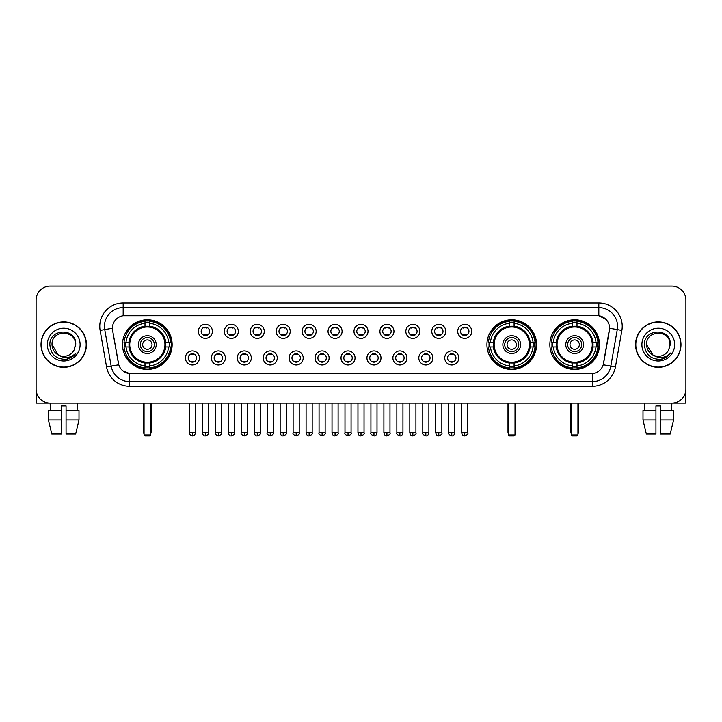 <?xml version="1.0" encoding="UTF-8"?>
<svg xmlns="http://www.w3.org/2000/svg" width="722" height="722" viewBox="0 0 722 722"><rect width="100%" height="100%" fill="white"/><g stroke="black" fill="none" stroke-linecap="round" stroke-linejoin="round"><path stroke-width="1.08" d="M486.935 344.611A24.81 24.81 0 0 0 511.745 369.429A24.81 24.81 0 0 0 536.554 344.611A24.81 24.81 0 0 0 511.745 319.801A24.81 24.81 0 0 0 486.935 344.611M549.857 344.611A24.81 24.81 0 0 0 574.667 369.429A24.81 24.81 0 0 0 599.477 344.611A24.81 24.81 0 0 0 574.667 319.801A24.81 24.81 0 0 0 549.857 344.611M122.523 344.611A24.81 24.81 0 0 0 147.333 369.429A24.81 24.81 0 0 0 172.143 344.611A24.81 24.81 0 0 0 147.333 319.801A24.81 24.81 0 0 0 122.523 344.611M199.443 357.959A7.021 7.021 0 0 1 192.413 364.98A7.021 7.021 0 0 1 185.392 357.959A7.021 7.021 0 0 1 192.413 350.937A7.021 7.021 0 0 1 199.443 357.959M188.207 357.959A4.215 4.215 0 0 0 192.413 362.173A4.215 4.215 0 0 0 196.628 357.959A4.215 4.215 0 0 0 192.413 353.744A4.215 4.215 0 0 0 188.207 357.959M225.372 357.959A7.021 7.021 0 0 1 218.351 364.98A7.021 7.021 0 0 1 211.329 357.959A7.021 7.021 0 0 1 218.351 350.937A7.021 7.021 0 0 1 225.372 357.959M214.136 357.959A4.215 4.215 0 0 0 218.351 362.173A4.215 4.215 0 0 0 222.566 357.959A4.215 4.215 0 0 0 218.351 353.744A4.215 4.215 0 0 0 214.136 357.959M251.31 357.959A7.021 7.021 0 0 1 244.289 364.98A7.021 7.021 0 0 1 237.267 357.959A7.021 7.021 0 0 1 244.289 350.937A7.021 7.021 0 0 1 251.31 357.959M240.074 357.959A4.215 4.215 0 0 0 244.289 362.173A4.215 4.215 0 0 0 248.503 357.959A4.215 4.215 0 0 0 244.289 353.744A4.215 4.215 0 0 0 240.074 357.959M277.248 357.959A7.021 7.021 0 0 1 270.227 364.98A7.021 7.021 0 0 1 263.205 357.959A7.021 7.021 0 0 1 270.227 350.937A7.021 7.021 0 0 1 277.248 357.959M266.012 357.959A4.215 4.215 0 0 0 270.227 362.173A4.215 4.215 0 0 0 274.441 357.959A4.215 4.215 0 0 0 270.227 353.744A4.215 4.215 0 0 0 266.012 357.959M303.186 357.959A7.021 7.021 0 0 1 296.164 364.98A7.021 7.021 0 0 1 289.134 357.959A7.021 7.021 0 0 1 296.164 350.937A7.021 7.021 0 0 1 303.186 357.959M291.95 357.959A4.215 4.215 0 0 0 296.164 362.173A4.215 4.215 0 0 0 300.37 357.959A4.215 4.215 0 0 0 296.164 353.744A4.215 4.215 0 0 0 291.95 357.959M329.115 357.959A7.021 7.021 0 0 1 322.093 364.98A7.021 7.021 0 0 1 315.072 357.959A7.021 7.021 0 0 1 322.093 350.937A7.021 7.021 0 0 1 329.115 357.959M317.879 357.959A4.215 4.215 0 0 0 322.093 362.173A4.215 4.215 0 0 0 326.308 357.959A4.215 4.215 0 0 0 322.093 353.744A4.215 4.215 0 0 0 317.879 357.959M355.053 357.959A7.021 7.021 0 0 1 348.031 364.98A7.021 7.021 0 0 1 341.01 357.959A7.021 7.021 0 0 1 348.031 350.937A7.021 7.021 0 0 1 355.053 357.959M343.816 357.959A4.215 4.215 0 0 0 348.031 362.173A4.215 4.215 0 0 0 352.246 357.959A4.215 4.215 0 0 0 348.031 353.744A4.215 4.215 0 0 0 343.816 357.959M380.99 357.959A7.021 7.021 0 0 1 373.969 364.98A7.021 7.021 0 0 1 366.947 357.959A7.021 7.021 0 0 1 373.969 350.937A7.021 7.021 0 0 1 380.99 357.959M369.754 357.959A4.215 4.215 0 0 0 373.969 362.173A4.215 4.215 0 0 0 378.184 357.959A4.215 4.215 0 0 0 373.969 353.744A4.215 4.215 0 0 0 369.754 357.959M406.928 357.959A7.021 7.021 0 0 1 399.907 364.98A7.021 7.021 0 0 1 392.885 357.959A7.021 7.021 0 0 1 399.907 350.937A7.021 7.021 0 0 1 406.928 357.959M395.692 357.959A4.215 4.215 0 0 0 399.907 362.173A4.215 4.215 0 0 0 404.121 357.959A4.215 4.215 0 0 0 399.907 353.744A4.215 4.215 0 0 0 395.692 357.959M432.866 357.959A7.021 7.021 0 0 1 425.836 364.98A7.021 7.021 0 0 1 418.814 357.959A7.021 7.021 0 0 1 425.836 350.937A7.021 7.021 0 0 1 432.866 357.959M421.63 357.959A4.215 4.215 0 0 0 425.836 362.173A4.215 4.215 0 0 0 430.05 357.959A4.215 4.215 0 0 0 425.836 353.744A4.215 4.215 0 0 0 421.63 357.959M458.795 357.959A7.021 7.021 0 0 1 451.773 364.98A7.021 7.021 0 0 1 444.752 357.959A7.021 7.021 0 0 1 451.773 350.937A7.021 7.021 0 0 1 458.795 357.959M447.559 357.959A4.215 4.215 0 0 0 451.773 362.173A4.215 4.215 0 0 0 455.988 357.959A4.215 4.215 0 0 0 451.773 353.744A4.215 4.215 0 0 0 447.559 357.959M212.403 331.362A7.021 7.021 0 0 1 205.382 338.392A7.021 7.021 0 0 1 198.36 331.362A7.021 7.021 0 0 1 205.382 324.34A7.021 7.021 0 0 1 212.403 331.362M201.167 331.362A4.215 4.215 0 0 0 205.382 335.577A4.215 4.215 0 0 0 209.597 331.362A4.215 4.215 0 0 0 205.382 327.156A4.215 4.215 0 0 0 201.167 331.362M238.341 331.362A7.021 7.021 0 0 1 231.32 338.392A7.021 7.021 0 0 1 224.298 331.362A7.021 7.021 0 0 1 231.32 324.34A7.021 7.021 0 0 1 238.341 331.362M227.105 331.362A4.215 4.215 0 0 0 231.32 335.577A4.215 4.215 0 0 0 235.534 331.362A4.215 4.215 0 0 0 231.32 327.156A4.215 4.215 0 0 0 227.105 331.362M264.279 331.362A7.021 7.021 0 0 1 257.258 338.392A7.021 7.021 0 0 1 250.236 331.362A7.021 7.021 0 0 1 257.258 324.34A7.021 7.021 0 0 1 264.279 331.362M253.043 331.362A4.215 4.215 0 0 0 257.258 335.577A4.215 4.215 0 0 0 261.472 331.362A4.215 4.215 0 0 0 257.258 327.156A4.215 4.215 0 0 0 253.043 331.362M290.217 331.362A7.021 7.021 0 0 1 283.195 338.392A7.021 7.021 0 0 1 276.174 331.362A7.021 7.021 0 0 1 283.195 324.34A7.021 7.021 0 0 1 290.217 331.362M278.981 331.362A4.215 4.215 0 0 0 283.195 335.577A4.215 4.215 0 0 0 287.41 331.362A4.215 4.215 0 0 0 283.195 327.156A4.215 4.215 0 0 0 278.981 331.362M316.155 331.362A7.021 7.021 0 0 1 309.124 338.392A7.021 7.021 0 0 1 302.103 331.362A7.021 7.021 0 0 1 309.124 324.34A7.021 7.021 0 0 1 316.155 331.362M304.919 331.362A4.215 4.215 0 0 0 309.124 335.577A4.215 4.215 0 0 0 313.339 331.362A4.215 4.215 0 0 0 309.124 327.156A4.215 4.215 0 0 0 304.919 331.362M342.084 331.362A7.021 7.021 0 0 1 335.062 338.392A7.021 7.021 0 0 1 328.041 331.362A7.021 7.021 0 0 1 335.062 324.34A7.021 7.021 0 0 1 342.084 331.362M330.847 331.362A4.215 4.215 0 0 0 335.062 335.577A4.215 4.215 0 0 0 339.277 331.362A4.215 4.215 0 0 0 335.062 327.156A4.215 4.215 0 0 0 330.847 331.362M368.021 331.362A7.021 7.021 0 0 1 361 338.392A7.021 7.021 0 0 1 353.979 331.362A7.021 7.021 0 0 1 361 324.34A7.021 7.021 0 0 1 368.021 331.362M356.785 331.362A4.215 4.215 0 0 0 361 335.577A4.215 4.215 0 0 0 365.215 331.362A4.215 4.215 0 0 0 361 327.156A4.215 4.215 0 0 0 356.785 331.362M393.959 331.362A7.021 7.021 0 0 1 386.938 338.392A7.021 7.021 0 0 1 379.916 331.362A7.021 7.021 0 0 1 386.938 324.34A7.021 7.021 0 0 1 393.959 331.362M382.723 331.362A4.215 4.215 0 0 0 386.938 335.577A4.215 4.215 0 0 0 391.153 331.362A4.215 4.215 0 0 0 386.938 327.156A4.215 4.215 0 0 0 382.723 331.362M419.897 331.362A7.021 7.021 0 0 1 412.876 338.392A7.021 7.021 0 0 1 405.845 331.362A7.021 7.021 0 0 1 412.876 324.34A7.021 7.021 0 0 1 419.897 331.362M408.661 331.362A4.215 4.215 0 0 0 412.876 335.577A4.215 4.215 0 0 0 417.081 331.362A4.215 4.215 0 0 0 412.876 327.156A4.215 4.215 0 0 0 408.661 331.362M445.826 331.362A7.021 7.021 0 0 1 438.805 338.392A7.021 7.021 0 0 1 431.783 331.362A7.021 7.021 0 0 1 438.805 324.34A7.021 7.021 0 0 1 445.826 331.362M434.59 331.362A4.215 4.215 0 0 0 438.805 335.577A4.215 4.215 0 0 0 443.019 331.362A4.215 4.215 0 0 0 438.805 327.156A4.215 4.215 0 0 0 434.59 331.362M471.764 331.362A7.021 7.021 0 0 1 464.742 338.392A7.021 7.021 0 0 1 457.721 331.362A7.021 7.021 0 0 1 464.742 324.34A7.021 7.021 0 0 1 471.764 331.362M460.528 331.362A4.215 4.215 0 0 0 464.742 335.577A4.215 4.215 0 0 0 468.957 331.362A4.215 4.215 0 0 0 464.742 327.156A4.215 4.215 0 0 0 460.528 331.362M106.567 366.938L100.123 330.423A23.411 23.411 0 0 1 123.173 302.951L598.827 302.951A23.411 23.411 0 0 1 621.877 330.423L615.433 366.938A23.411 23.411 0 0 1 592.383 386.279L129.617 386.279A23.411 23.411 0 0 1 106.567 366.938L111.17 366.126L104.735 329.611A18.727 18.727 0 0 1 123.173 307.626L598.827 307.626A18.727 18.727 0 0 1 617.265 329.611L610.83 366.126A18.727 18.727 0 0 1 592.383 381.595L129.617 381.595A18.727 18.727 0 0 1 111.17 366.126L118.769 364.781L112.605 330.423A12.644 12.644 0 0 1 125.05 315.586L596.95 315.586A12.644 12.644 0 0 1 609.395 330.423L603.619 363.193A12.644 12.644 0 0 1 591.174 373.644L130.826 373.644A12.644 12.644 0 0 1 118.381 363.193L112.605 330.423L112.551 326.353M124.753 346.957A22.707 22.707 0 0 1 124.753 342.273M552.077 346.957A22.707 22.707 0 0 1 552.077 342.273M489.164 346.957A22.707 22.707 0 0 1 489.164 342.273M41.019 344.611A22.707 22.707 0 0 0 63.726 367.317A22.707 22.707 0 0 0 86.423 344.611A22.707 22.707 0 0 0 63.726 321.913A22.707 22.707 0 0 0 41.019 344.611M635.577 344.611A22.707 22.707 0 0 0 658.274 367.317A22.707 22.707 0 0 0 680.981 344.611A22.707 22.707 0 0 0 658.274 321.913A22.707 22.707 0 0 0 635.577 344.611M123.173 302.951L123.173 315.731L596.95 315.586L598.827 315.731L605.884 319.286M591.174 373.644L130.826 373.644M129.617 386.279L129.617 373.581L122.866 370.819M621.877 330.423L609.594 328.257L603.231 364.781L615.433 366.938M685.9 300.135A14.043 14.043 0 0 0 671.857 286.092L50.143 286.092A14.043 14.043 0 0 0 36.1 300.135L36.1 389.086A14.043 14.043 0 0 0 50.143 403.138L671.857 403.138A14.043 14.043 0 0 0 685.9 389.086L685.9 300.135L685.9 389.086M36.1 300.135L36.1 389.086M671.857 286.092L50.143 286.092M50.35 410.628L50.143 403.138L671.857 403.138L671.65 410.628M86.189 344.611A22.472 22.472 0 0 0 63.726 322.147A22.472 22.472 0 0 0 41.253 344.611A22.472 22.472 0 0 0 63.726 367.083A22.472 22.472 0 0 0 86.189 344.611M58.311 354.989L52.02 344.611C51.298 329.512 76.144 329.512 75.422 344.611L74.14 349.944L75.711 344.611C76.866 327.716 49.34 328.131 49.854 344.611C50.784 354.574 56.271 359.466 66.316 359.312C70.404 358.518 73.644 356.433 76.036 353.04C70.639 358.229 64.781 358.906 58.464 355.071A11.705 11.705 0 0 0 74.14 349.944L75.422 344.773M58.464 355.071C54.376 352.814 52.228 349.331 52.02 344.611M47.336 344.611A16.389 16.389 0 0 0 63.726 361A16.389 16.389 0 0 0 80.106 344.611A16.389 16.389 0 0 0 63.726 328.23A16.389 16.389 0 0 0 47.336 344.611M76 353.085L71.857 357.128M71.758 357.191L66.388 359.294M36.569 392.687L36.569 403.138L90.873 403.138M48.446 410.628L48.446 419.987L51.776 434.03L48.446 419.987L48.446 410.628L61.379 410.628L61.379 405.945L66.063 405.945L66.063 410.628L78.996 410.628L78.996 419.987L75.666 434.03L78.996 419.987L66.063 419.987L66.063 410.628L66.063 434.03L75.666 434.03M77.299 403.138L77.092 410.628M61.379 410.628L61.379 434.03L51.776 434.03M48.446 419.987L61.379 419.987M680.747 344.611A22.472 22.472 0 0 0 658.274 322.147A22.472 22.472 0 0 0 635.811 344.611A22.472 22.472 0 0 0 658.274 367.083A22.472 22.472 0 0 0 680.747 344.611M669.98 344.773L668.698 349.944L670.269 344.611C671.424 327.716 643.898 328.131 644.412 344.611C645.342 354.574 650.829 359.466 660.874 359.312C664.962 358.518 668.202 356.433 670.594 353.04C665.197 358.229 659.339 358.906 653.022 355.071L646.578 344.611C645.856 329.512 670.702 329.512 669.98 344.611L668.698 349.944A11.705 11.705 0 0 1 653.022 355.071C648.934 352.814 646.786 349.331 646.578 344.611M641.894 344.611A16.389 16.389 0 0 0 658.274 361A16.389 16.389 0 0 0 674.664 344.611A16.389 16.389 0 0 0 658.274 328.23A16.389 16.389 0 0 0 641.894 344.611M670.558 353.085L666.415 357.128M666.316 357.191L660.946 359.294M165.537 346.957A18.348 18.348 0 0 0 149.671 326.416L149.671 326.416A18.348 18.348 0 0 0 129.13 346.957A18.348 18.348 0 0 0 165.537 346.957L165.537 346.957A18.348 18.348 0 0 1 149.671 362.814L149.671 365.928A21.443 21.443 0 0 0 168.65 346.957L170.627 346.957A23.411 23.411 0 0 1 149.671 367.904L149.671 365.928M125.222 346.957A22.238 22.238 0 0 1 125.222 342.273M149.671 322.499A22.238 22.238 0 0 0 144.996 322.499M169.444 342.273A22.238 22.238 0 0 1 169.444 346.957M168.65 342.273L170.627 342.273A23.411 23.411 0 0 0 149.671 321.326L149.671 326.191A18.573 18.573 0 0 1 165.753 342.273L168.65 342.273A21.443 21.443 0 0 0 149.671 323.303M126.016 346.957L124.04 346.957A23.411 23.411 0 0 0 144.996 367.904L144.996 363.04A18.573 18.573 0 0 1 128.913 346.957L126.016 346.957A21.443 21.443 0 0 0 144.996 365.928M168.65 346.957L165.753 346.957A18.573 18.573 0 0 1 149.671 363.04L149.671 362.814M129.13 346.957L129.13 346.957A18.348 18.348 0 0 0 144.996 362.814M149.671 366.731A22.238 22.238 0 0 1 144.996 366.731M144.996 323.303L144.996 321.326A23.411 23.411 0 0 0 124.04 342.273L128.913 342.273A18.573 18.573 0 0 1 144.996 326.191L144.996 323.303A21.443 21.443 0 0 0 126.016 342.273M164.941 344.611A17.599 17.599 0 0 1 147.333 362.218A17.599 17.599 0 0 1 129.734 344.611A17.599 17.599 0 0 1 147.333 327.012A17.599 17.599 0 0 1 164.941 344.611M156.232 344.611A8.899 8.899 0 0 0 147.333 335.721A8.899 8.899 0 0 0 138.434 344.611A8.899 8.899 0 0 0 147.333 353.509A8.899 8.899 0 0 0 156.232 344.611M154.355 344.611A7.021 7.021 0 0 0 147.333 337.589A7.021 7.021 0 0 0 140.312 344.611A7.021 7.021 0 0 0 147.333 351.641A7.021 7.021 0 0 0 154.355 344.611M152.017 344.611A4.684 4.684 0 0 1 147.333 349.295A4.684 4.684 0 0 1 142.649 344.611A4.684 4.684 0 0 1 147.333 339.936A4.684 4.684 0 0 1 152.017 344.611A4.684 4.684 0 0 1 147.333 349.295A4.684 4.684 0 0 1 142.649 344.611A4.684 4.684 0 0 1 147.333 339.936A4.684 4.684 0 0 1 152.017 344.611M127.632 331.976L126.53 331.976A24.34 24.34 0 0 1 171.674 344.611A24.34 24.34 0 0 1 126.53 357.255L127.632 357.255M144.057 403.138L144.057 434.969L150.609 434.969L150.609 403.138M144.057 434.969L144.996 435.907L149.671 435.907L150.609 434.969M529.948 346.957A18.348 18.348 0 0 0 514.091 326.416L514.091 326.416A18.348 18.348 0 0 0 493.541 346.957A18.348 18.348 0 0 0 529.948 346.957L529.948 346.957A18.348 18.348 0 0 1 514.091 362.814L514.091 365.928A21.443 21.443 0 0 0 533.062 346.957L535.038 346.957A23.411 23.411 0 0 1 514.091 367.904L514.091 365.928M489.633 346.957A22.238 22.238 0 0 1 489.633 342.273M514.091 322.499A22.238 22.238 0 0 0 509.407 322.499M533.856 342.273A22.238 22.238 0 0 1 533.856 346.957M533.062 342.273L535.038 342.273A23.411 23.411 0 0 0 514.091 321.326L514.091 326.191A18.573 18.573 0 0 1 530.165 342.273L533.062 342.273A21.443 21.443 0 0 0 514.091 323.303M490.437 346.957L488.46 346.957A23.411 23.411 0 0 0 509.407 367.904L509.407 363.04A18.573 18.573 0 0 1 493.325 346.957L490.437 346.957A21.443 21.443 0 0 0 509.407 365.928M533.062 346.957L530.165 346.957A18.573 18.573 0 0 1 514.091 363.04L514.091 362.814M493.541 346.957L493.541 346.957A18.348 18.348 0 0 0 509.407 362.814M514.091 366.731A22.238 22.238 0 0 1 509.407 366.731M509.407 323.303L509.407 321.326A23.411 23.411 0 0 0 488.46 342.273L493.325 342.273A18.573 18.573 0 0 1 509.407 326.191L509.407 323.303A21.443 21.443 0 0 0 490.437 342.273M529.352 344.611A17.599 17.599 0 0 1 511.745 362.218A17.599 17.599 0 0 1 494.146 344.611A17.599 17.599 0 0 1 511.745 327.012A17.599 17.599 0 0 1 529.352 344.611M520.643 344.611A8.899 8.899 0 0 0 511.745 335.721A8.899 8.899 0 0 0 502.855 344.611A8.899 8.899 0 0 0 511.745 353.509A8.899 8.899 0 0 0 520.643 344.611M518.766 344.611A7.021 7.021 0 0 0 511.745 337.589A7.021 7.021 0 0 0 504.723 344.611A7.021 7.021 0 0 0 511.745 351.641A7.021 7.021 0 0 0 518.766 344.611M516.429 344.611A4.684 4.684 0 0 1 511.745 349.295A4.684 4.684 0 0 1 507.061 344.611A4.684 4.684 0 0 1 511.745 339.936A4.684 4.684 0 0 1 516.429 344.611A4.684 4.684 0 0 1 511.745 349.295A4.684 4.684 0 0 1 507.061 344.611A4.684 4.684 0 0 1 511.745 339.936A4.684 4.684 0 0 1 516.429 344.611M492.043 331.976L490.942 331.976A24.34 24.34 0 0 1 536.094 344.611A24.34 24.34 0 0 1 490.942 357.255L492.043 357.255M508.468 403.138L508.468 434.969L515.021 434.969L515.021 403.138M508.468 434.969L509.407 435.907L514.091 435.907L515.021 434.969M592.87 346.957A18.348 18.348 0 0 0 577.004 326.416L577.004 326.416A18.348 18.348 0 0 0 556.463 346.957A18.348 18.348 0 0 0 592.87 346.957L592.87 346.957A18.348 18.348 0 0 1 577.004 362.814L577.004 365.928A21.443 21.443 0 0 0 595.984 346.957L597.96 346.957A23.411 23.411 0 0 1 577.004 367.904L577.004 365.928M552.556 346.957A22.238 22.238 0 0 1 552.556 342.273M577.004 322.499A22.238 22.238 0 0 0 572.329 322.499M596.778 342.273A22.238 22.238 0 0 1 596.778 346.957M595.984 342.273L597.96 342.273A23.411 23.411 0 0 0 577.004 321.326L577.004 326.191A18.573 18.573 0 0 1 593.087 342.273L595.984 342.273A21.443 21.443 0 0 0 577.004 323.303M553.35 346.957L551.373 346.957A23.411 23.411 0 0 0 572.329 367.904L572.329 363.04A18.573 18.573 0 0 1 556.247 346.957L553.35 346.957A21.443 21.443 0 0 0 572.329 365.928M595.984 346.957L593.087 346.957A18.573 18.573 0 0 1 577.004 363.04L577.004 362.814M556.463 346.957L556.463 346.957A18.348 18.348 0 0 0 572.329 362.814M577.004 366.731A22.238 22.238 0 0 1 572.329 366.731M572.329 323.303L572.329 321.326A23.411 23.411 0 0 0 551.373 342.273L556.247 342.273A18.573 18.573 0 0 1 572.329 326.191L572.329 323.303A21.443 21.443 0 0 0 553.35 342.273M592.266 344.611A17.599 17.599 0 0 1 574.667 362.218A17.599 17.599 0 0 1 557.059 344.611A17.599 17.599 0 0 1 574.667 327.012A17.599 17.599 0 0 1 592.266 344.611M583.566 344.611A8.899 8.899 0 0 0 574.667 335.721A8.899 8.899 0 0 0 565.768 344.611A8.899 8.899 0 0 0 574.667 353.509A8.899 8.899 0 0 0 583.566 344.611M581.688 344.611A7.021 7.021 0 0 0 574.667 337.589A7.021 7.021 0 0 0 567.645 344.611A7.021 7.021 0 0 0 574.667 351.641A7.021 7.021 0 0 0 581.688 344.611M579.351 344.611A4.684 4.684 0 0 1 574.667 349.295A4.684 4.684 0 0 1 569.983 344.611A4.684 4.684 0 0 1 574.667 339.936A4.684 4.684 0 0 1 579.351 344.611A4.684 4.684 0 0 1 574.667 349.295A4.684 4.684 0 0 1 569.983 344.611A4.684 4.684 0 0 1 574.667 339.936A4.684 4.684 0 0 1 579.351 344.611M554.965 331.976L553.864 331.976A24.34 24.34 0 0 1 599.007 344.611A24.34 24.34 0 0 1 553.864 357.255L554.965 357.255M571.391 403.138L571.391 434.969L577.943 434.969L577.943 403.138M571.391 434.969L572.329 435.907L577.004 435.907L577.943 434.969M203.983 335.342L203.983 334.674A3.592 3.592 0 0 0 206.79 334.674L206.79 335.342M206.79 327.391L206.79 328.059A3.592 3.592 0 0 0 203.983 328.059L203.983 327.391M229.921 335.342L229.921 334.674A3.592 3.592 0 0 0 232.728 334.674L232.728 335.342M232.728 327.391L232.728 328.059A3.592 3.592 0 0 0 229.921 328.059L229.921 327.391M255.85 335.342L255.85 334.674A3.592 3.592 0 0 0 258.666 334.674L258.666 335.342M258.666 327.391L258.666 328.059A3.592 3.592 0 0 0 255.85 328.059L255.85 327.391M281.788 335.342L281.788 334.674A3.592 3.592 0 0 0 284.594 334.674L284.594 335.342M284.594 327.391L284.594 328.059A3.592 3.592 0 0 0 281.788 328.059L281.788 327.391M307.725 335.342L307.725 334.674A3.592 3.592 0 0 0 310.532 334.674L310.532 335.342M310.532 327.391L310.532 328.059A3.592 3.592 0 0 0 307.725 328.059L307.725 327.391M333.663 335.342L333.663 334.674A3.592 3.592 0 0 0 336.47 334.674L336.47 335.342M336.47 327.391L336.47 328.059A3.592 3.592 0 0 0 333.663 328.059L333.663 327.391M359.592 335.342L359.592 334.674A3.592 3.592 0 0 0 362.408 334.674L362.408 335.342M362.408 327.391L362.408 328.059A3.592 3.592 0 0 0 359.592 328.059L359.592 327.391M385.53 335.342L385.53 334.674A3.592 3.592 0 0 0 388.337 334.674L388.337 335.342M388.337 327.391L388.337 328.059A3.592 3.592 0 0 0 385.53 328.059L385.53 327.391M411.468 335.342L411.468 334.674A3.592 3.592 0 0 0 414.275 334.674L414.275 335.342M414.275 327.391L414.275 328.059A3.592 3.592 0 0 0 411.468 328.059L411.468 327.391M437.406 335.342L437.406 334.674A3.592 3.592 0 0 0 440.212 334.674L440.212 335.342M440.212 327.391L440.212 328.059A3.592 3.592 0 0 0 437.406 328.059L437.406 327.391M463.334 335.342L463.334 334.674A3.592 3.592 0 0 0 466.15 334.674L466.15 335.342M466.15 327.391L466.15 328.059A3.592 3.592 0 0 0 463.334 328.059L463.334 327.391M191.014 361.93L191.014 361.262A3.592 3.592 0 0 0 193.821 361.262L193.821 361.93M193.821 353.988L193.821 354.655A3.592 3.592 0 0 0 191.014 354.655L191.014 353.988M216.952 361.93L216.952 361.262A3.592 3.592 0 0 0 219.759 361.262L219.759 361.93M219.759 353.988L219.759 354.655A3.592 3.592 0 0 0 216.952 354.655L216.952 353.988M242.881 361.93L242.881 361.262A3.592 3.592 0 0 0 245.697 361.262L245.697 361.93M245.697 353.988L245.697 354.655A3.592 3.592 0 0 0 242.881 354.655L242.881 353.988M268.819 361.93L268.819 361.262A3.592 3.592 0 0 0 271.625 361.262L271.625 361.93M271.625 353.988L271.625 354.655A3.592 3.592 0 0 0 268.819 354.655L268.819 353.988M294.757 361.93L294.757 361.262A3.592 3.592 0 0 0 297.563 361.262L297.563 361.93M297.563 353.988L297.563 354.655A3.592 3.592 0 0 0 294.757 354.655L294.757 353.988M320.694 361.93L320.694 361.262A3.592 3.592 0 0 0 323.501 361.262L323.501 361.93M323.501 353.988L323.501 354.655A3.592 3.592 0 0 0 320.694 354.655L320.694 353.988M346.623 361.93L346.623 361.262A3.592 3.592 0 0 0 349.439 361.262L349.439 361.93M349.439 353.988L349.439 354.655A3.592 3.592 0 0 0 346.623 354.655L346.623 353.988M372.561 361.93L372.561 361.262A3.592 3.592 0 0 0 375.377 361.262L375.377 361.93M375.377 353.988L375.377 354.655A3.592 3.592 0 0 0 372.561 354.655L372.561 353.988M398.499 361.93L398.499 361.262A3.592 3.592 0 0 0 401.306 361.262L401.306 361.93M401.306 353.988L401.306 354.655A3.592 3.592 0 0 0 398.499 354.655L398.499 353.988M424.437 361.93L424.437 361.262A3.592 3.592 0 0 0 427.243 361.262L427.243 361.93M427.243 353.988L427.243 354.655A3.592 3.592 0 0 0 424.437 354.655L424.437 353.988M450.375 361.93L450.375 361.262A3.592 3.592 0 0 0 453.181 361.262L453.181 361.93M453.181 353.988L453.181 354.655A3.592 3.592 0 0 0 450.375 354.655L450.375 353.988M685.431 392.687L685.431 403.138L631.127 403.138M655.937 410.628L655.937 419.987L643.004 419.987L646.334 434.03L643.004 419.987L643.004 410.628L655.937 410.628L655.937 405.945L660.621 405.945L660.621 410.628L673.554 410.628L673.554 419.987L670.224 434.03L673.554 419.987L660.621 419.987L660.621 410.628M655.937 419.987L655.937 434.03L646.334 434.03M670.224 434.03L660.621 434.03L660.621 419.987M644.701 403.138L644.908 410.628M598.827 302.951L598.827 315.731M100.123 330.423L104.735 329.611A18.727 18.727 0 0 1 104.446 326.353M104.735 329.611L112.406 328.257M592.383 373.581L592.383 386.279M143.588 403.138L143.588 432.162L144.057 432.162M147.333 349.295A4.684 4.684 0 0 1 142.649 344.611A4.684 4.684 0 0 1 147.333 339.936M150.609 432.162L151.078 432.162L151.078 403.138M144.996 366.938A22.445 22.445 0 0 0 149.671 366.938M169.661 346.957A22.445 22.445 0 0 0 169.661 342.273M149.671 322.292A22.445 22.445 0 0 0 144.996 322.292M507.999 403.138L507.999 432.162L508.468 432.162M515.021 432.162L515.49 432.162L515.49 403.138M509.407 366.938A22.445 22.445 0 0 0 514.091 366.938M534.072 346.957A22.445 22.445 0 0 0 534.072 342.273M514.091 322.292A22.445 22.445 0 0 0 509.407 322.292M570.922 403.138L570.922 432.162L571.391 432.162M574.667 349.295A4.684 4.684 0 0 1 569.983 344.611A4.684 4.684 0 0 1 574.667 339.936M577.943 432.162L578.412 432.162L578.412 403.138M572.329 366.938A22.445 22.445 0 0 0 577.004 366.938M596.995 346.957A22.445 22.445 0 0 0 596.995 342.273M577.004 322.292A22.445 22.445 0 0 0 572.329 322.292M205.382 432.866L202.34 432.866C202.873 435.032 203.884 436.043 205.382 435.907L205.382 432.866L208.432 432.866L208.432 403.138M231.32 432.866L228.278 432.866C228.811 435.032 229.822 436.043 231.32 435.907L231.32 432.866L234.361 432.866L234.361 403.138M257.258 432.866L254.216 432.866C254.749 435.032 255.759 436.043 257.258 435.907L257.258 432.866L260.299 432.866L260.299 403.138M283.195 432.866L280.145 432.866C280.678 435.032 281.697 436.043 283.195 435.907L283.195 432.866L286.237 432.866L286.237 403.138M309.124 432.866L306.083 432.866C306.615 435.032 307.635 436.043 309.124 435.907L309.124 432.866L312.175 432.866L312.175 403.138M335.062 432.866L332.021 432.866C332.553 435.032 333.564 436.043 335.062 435.907L335.062 432.866L338.104 432.866L338.104 403.138M361 432.866L357.959 432.866C358.491 435.032 359.502 436.043 361 435.907L361 432.866L364.041 432.866L364.041 403.138M386.938 432.866L383.896 432.866C384.42 435.032 385.44 436.043 386.938 435.907L386.938 432.866L389.979 432.866L389.979 403.138M412.876 432.866L409.825 432.866C410.358 435.032 411.378 436.043 412.876 435.907L412.876 432.866L415.917 432.866L415.917 403.138M438.805 432.866L435.763 432.866C436.296 435.032 437.306 436.043 438.805 435.907L438.805 432.866L441.855 432.866L441.855 403.138M464.742 432.866L461.701 432.866C462.233 435.032 463.244 436.043 464.742 435.907L464.742 432.866L467.784 432.866L467.784 403.138M192.413 432.866L189.372 432.866C188.758 433.832 189.769 434.852 192.413 435.907L192.413 432.866L195.463 432.866L195.463 403.138M218.351 432.866L215.309 432.866C214.696 433.832 215.707 434.852 218.351 435.907L218.351 432.866L221.392 432.866L221.392 403.138M244.289 432.866L241.247 432.866C240.625 433.832 241.644 434.852 244.289 435.907L244.289 432.866L247.33 432.866L247.33 403.138M270.227 432.866L267.185 432.866C266.562 433.832 267.582 434.852 270.227 435.907L270.227 432.866L273.268 432.866L273.268 403.138M296.164 432.866L293.114 432.866C292.5 433.832 293.511 434.852 296.164 435.907L296.164 432.866L299.206 432.866L299.206 403.138M322.093 432.866L319.052 432.866C318.438 433.832 319.449 434.852 322.093 435.907L322.093 432.866L325.144 432.866L325.144 403.138M348.031 432.866L344.99 432.866C344.376 433.832 345.387 434.852 348.031 435.907L348.031 432.866L351.072 432.866L351.072 403.138M373.969 432.866L370.928 432.866C370.305 433.832 371.325 434.852 373.969 435.907L373.969 432.866L377.01 432.866L377.01 403.138M399.907 432.866L396.856 432.866C396.243 433.832 397.253 434.852 399.907 435.907L399.907 432.866L402.948 432.866L402.948 403.138M425.836 432.866L422.794 432.866C422.18 433.832 423.191 434.852 425.836 435.907L425.836 432.866L428.886 432.866L428.886 403.138M451.773 432.866L448.732 432.866C448.118 433.832 449.129 434.852 451.773 435.907L451.773 432.866L454.815 432.866L454.815 403.138M143.588 432.162A3.745 3.745 0 0 0 144.057 433.976M150.609 433.976A3.745 3.745 0 0 0 151.078 432.162M507.999 432.162A3.745 3.745 0 0 0 508.468 433.976M515.021 433.976A3.745 3.745 0 0 0 515.49 432.162M570.922 432.162A3.745 3.745 0 0 0 571.391 433.976M577.943 433.976A3.745 3.745 0 0 0 578.412 432.162M202.34 432.866L202.34 403.138M208.432 432.866C209.046 433.832 208.035 434.852 205.382 435.907M228.278 432.866L228.278 403.138M234.361 432.866C234.984 433.832 233.964 434.852 231.32 435.907M254.216 432.866L254.216 403.138M260.299 432.866C260.913 433.832 259.902 434.852 257.258 435.907M280.145 432.866L280.145 403.138M286.237 432.866C286.851 433.832 285.84 434.852 283.195 435.907M306.083 432.866L306.083 403.138M312.175 432.866C312.788 433.832 311.778 434.852 309.124 435.907M332.021 432.866L332.021 403.138M338.104 432.866C338.726 433.832 337.706 434.852 335.062 435.907M357.959 432.866L357.959 403.138M364.041 432.866C364.664 433.832 363.644 434.852 361 435.907M383.896 432.866L383.896 403.138M389.979 432.866C390.593 433.832 389.582 434.852 386.938 435.907M409.825 432.866L409.825 403.138M415.917 432.866C416.531 433.832 415.52 434.852 412.876 435.907M435.763 432.866L435.763 403.138M441.855 432.866C442.469 433.832 441.458 434.852 438.805 435.907M461.701 432.866L461.701 403.138M467.784 432.866C468.407 433.832 467.387 434.852 464.742 435.907M189.372 432.866L189.372 403.138M195.463 432.866C194.931 435.032 193.911 436.043 192.413 435.907M215.309 432.866L215.309 403.138M221.392 432.866C222.015 433.832 220.995 434.852 218.351 435.907M241.247 432.866L241.247 403.138M247.33 432.866C247.953 433.832 246.933 434.852 244.289 435.907M267.185 432.866L267.185 403.138M273.268 432.866C273.882 433.832 272.871 434.852 270.227 435.907M293.114 432.866L293.114 403.138M299.206 432.866C299.82 433.832 298.809 434.852 296.164 435.907M319.052 432.866L319.052 403.138M325.144 432.866C325.757 433.832 324.747 434.852 322.093 435.907M344.99 432.866L344.99 403.138M351.072 432.866C351.695 433.832 350.675 434.852 348.031 435.907M370.928 432.866L370.928 403.138M377.01 432.866C376.478 435.032 375.467 436.043 373.969 435.907M396.856 432.866L396.856 403.138M402.948 432.866C402.416 435.032 401.405 436.043 399.907 435.907M422.794 432.866L422.794 403.138M428.886 432.866C428.354 435.032 427.334 436.043 425.836 435.907M448.732 432.866L448.732 403.138M454.815 432.866C454.291 435.032 453.272 436.043 451.773 435.907"/></g></svg>
